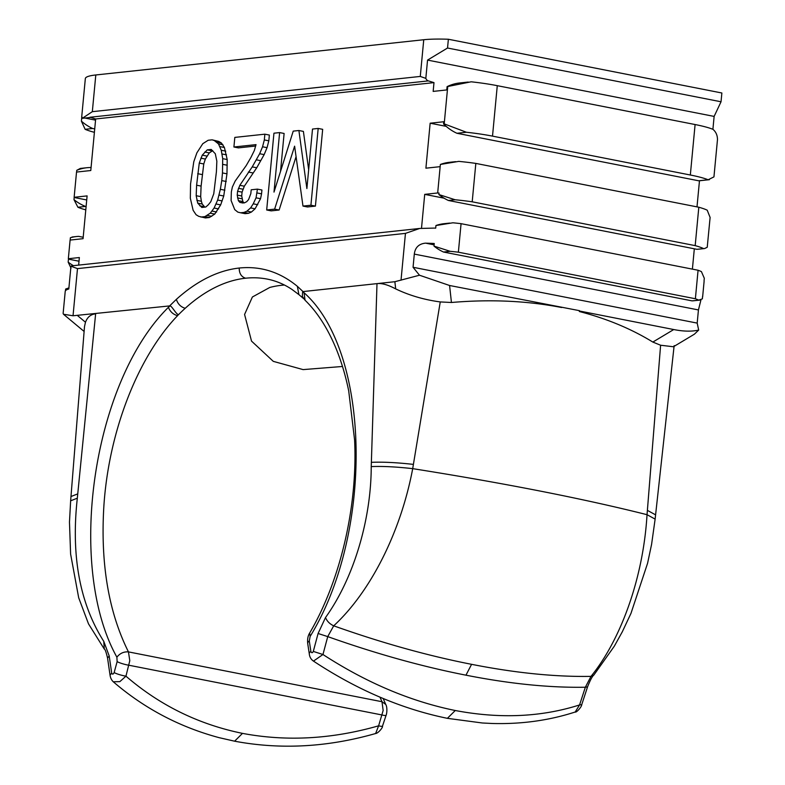 <?xml version="1.0" encoding="UTF-8"?>
<svg xmlns="http://www.w3.org/2000/svg" width="785" height="785" viewBox="0 0 785 785"><rect width="100%" height="100%" fill="white"/><g stroke="black" fill="none" stroke-linecap="round" stroke-linejoin="round"><path stroke-width="1.18" d="M647.38 510.368L655.593 514.852L655.132 519.111L647.036 514.695L660.607 345.233L652.845 342.064L673.736 329.543C683.382 331.466 691.693 331.653 698.679 330.083L694.372 334.204L673.432 346.754L660.607 345.233M434.115 244.861L425.745 243.173A55.666 7.958 -174.6 0 1 434.242 243.507L433.997 246.117L450.207 251.318A55.666 7.958 5.4 0 1 458.371 252.191L461.07 223.666A55.666 7.958 5.4 0 0 452.906 222.793L435.94 225.53L435.695 228.15A55.666 7.958 5.4 0 0 434.35 228.082L419.671 228.464L72.191 265.801A4.455 3.611 83.9 0 0 70.954 266.223L68.805 288.978A55.666 7.958 -174.6 0 0 65.224 291.372L63.134 313.441L63.487 314.255L73.034 315.766L169.619 305.914L176.37 299.34C196.927 280.883 217.877 270.442 239.219 268.028C260.541 265.86 279.931 271.963 297.378 286.339L303.02 291.578L394.875 281.707L419.484 275.221L449.579 285.495L579.438 310.664L579.34 311.517C606.609 318.563 631.111 328.748 652.845 342.064M561.658 307.514C527.216 300.822 490.478 299.144 451.444 302.49L440.248 301.931L412.704 468.645C400.742 532.142 370.481 591.9 333.703 625.822C329.729 623.967 327.002 621.21 325.52 617.53C353.829 578.133 371.128 519.454 371.236 466.604L376.996 283.63C381.726 283.032 387.957 284.788 395.669 288.89L394.875 281.707M304.05 292.736L305.051 300.223L302.333 296.377L302.637 291.667L304.05 292.736C370.814 351.974 373.984 532.475 310.124 636.429L309.29 641.002L310.87 651.442C311.576 653.13 312.391 653.12 313.303 651.413L318.082 633.505L327.738 636.606L333.703 625.822C381.775 642.905 427.737 655.74 471.589 664.326C515.343 672.961 555.142 676.974 590.987 676.376C619.895 640.913 643.141 579.781 647.036 514.695A578.888 66.313 -173.4 0 0 540.561 491.145A578.888 66.313 -173.4 0 0 412.704 468.645C396.091 466.79 382.266 466.113 371.236 466.604M593.843 675.061C592.361 676.12 590.251 680.075 587.523 686.924L585.355 687.228L590.987 676.376L593.843 675.061L614.312 646.192L622.299 631.807L630.973 613.379L647.586 563.247L651.589 544.348L655.132 519.101M581.744 704.636C581.685 707.02 576.151 712.966 575.199 712.005L579.565 704.94L585.355 687.228C549.578 687.837 509.779 683.823 465.956 675.178C422.055 666.583 375.986 653.728 327.738 636.606L322.959 654.513C366.428 682.734 410.535 701.397 455.271 710.513C499.917 718.962 541.346 717.107 579.565 704.94L581.744 704.636L587.523 686.934M114.139 672.578L117.132 661.647L116.886 657.182C65.842 565.592 92.875 381.844 168.412 307.318L170.021 305.924C171.876 305.767 176.596 315.256 178.627 314.451L177.577 315.668C137.257 357.518 108.183 433.31 103.757 507.954C100.549 564.484 108.781 612.457 128.455 651.893L129.79 660.676L125.953 676.17L119.86 681.635L113.275 681.782C111.519 680.085 110.44 677.877 110.047 675.169L111.686 673.069C112.383 674.609 113.207 674.452 114.139 672.578A8.91 1.442 15.3 0 0 125.953 676.17C159.728 705.303 198.576 724.378 242.487 733.376C286.613 741.678 331.986 739.156 378.615 725.821L383.149 710.464L381.991 701.721L379.989 697.168M284.435 285.034A218.191 123.902 -78.9 0 0 269.795 287.447L252.397 296.985L244.577 314.451L251.524 341.102L273.288 361.355L303.108 369.607L342.486 366.477M84.299 89.598L85.339 78.628A55.666 7.958 5.4 0 1 85.339 78.569A55.666 7.958 5.4 0 1 95.799 74.968L423.753 39.731A55.666 7.958 5.4 0 1 448.372 39.25L721.866 92.993L721.032 101.775L714.124 116.415L427.55 60.092L447.538 48.022L448.372 39.25M423.753 39.731L420.279 76.43L425.823 78.382L427.55 60.092M447.538 48.022L721.032 101.775M714.124 116.415L712.908 129.289M447.735 86.576L444.202 123.873L466.408 132.253A55.666 7.958 5.4 0 1 492.509 136.129L690.329 175.006A55.666 7.958 5.4 0 1 708.158 179.765L713.948 176.88L717.48 139.583C717.441 135.255 715.93 131.831 712.927 129.309A55.666 7.958 -174.6 0 0 695.098 124.54L497.278 85.673A55.666 7.958 -174.6 0 0 471.177 81.797L447.087 86.644L446.773 89.941L433.163 91.403L433.987 82.621L428.335 80.894A4.455 3.611 -96.1 0 1 425.823 78.382M433.987 82.621L95.662 118.977L90.01 117.25L428.335 80.894M95.662 118.977L90.785 170.531L76.528 172.062L74.143 197.29L87.106 195.897L83.063 238.679L70.1 240.073L68.334 258.726L79.354 257.539L78.637 265.114M694.323 248.806L692.399 269.127M446.184 126.356L430.151 123.206L425.902 168.186L440.159 166.655L440.365 164.457L458.774 161.376A55.666 7.958 5.4 0 1 475.828 163.408L698.817 207.23A55.666 7.958 -174.6 0 1 707.216 210.194L710.111 217.465L707.354 245.99M699.474 180.736L697.001 206.877M444.202 123.873L443.554 123.942L443.76 121.744L430.151 123.206M440.159 166.655L437.677 192.982L424.714 194.366L444.065 198.173M421.496 228.347L424.714 194.366M237.217 195.102L237.58 191.255L239.827 185.319L252.24 166.881L259.658 153.732L262.553 146.775L264.329 139.936L264.869 134.176L234.813 137.404L233.91 147.001L256.028 144.626L254.35 150.504L250.876 157.53L246.176 165.635L235.176 181.07L232.36 187.065L231.339 191.932L231.094 200.509L234.725 209.615L237.855 212.136L240.602 212.784L243.998 212.421L246.932 211.155L250.601 207.907L253.231 203.825L256.047 197.83L257.431 189.126L251.19 189.793L250.827 193.64L248.58 199.576L246.706 201.676L244.341 202.883L239.896 202.412L238.375 200.675L237.217 195.102L241.711 195.985L242.869 201.559L244.056 202.913M241.711 195.985L242.074 192.139L244.321 186.202L256.734 167.764L264.152 154.616L267.057 147.658L268.823 140.819L269.363 135.059L264.869 134.176M233.91 147.001L238.404 147.884L255.625 146.039M240.602 212.784L245.097 213.667L248.502 213.304L251.426 212.038L255.096 208.79L260.541 198.713L261.562 193.846L261.925 190.009L257.431 189.126M280.53 171.375L284.111 133.47L279.617 132.587L273.994 192.099L293.227 131.124L298.899 130.516L303.393 131.399L308.662 169.717M279.126 210.017L274.622 209.134L266.684 209.987L271.178 210.871L279.126 210.017L296.073 156.627M310.919 205.228L302.981 206.082L307.475 206.965L315.413 206.112L322.674 129.329L318.18 128.446L310.919 205.228L315.413 206.112M205.395 217.936L209.369 217.514L214.747 214.079L220.663 204.895L223.745 196.014L226.973 173.819L227.199 159.541L224.402 147.492L221.458 143.056L218.799 141.437L212.127 139.838L208.162 140.27L202.785 143.694L196.858 152.879L193.777 161.769L190.559 183.965L190.333 198.242L193.12 210.292L196.073 214.717L198.723 216.336L205.395 217.936M71.033 268.185L68.177 262.141L68.462 259.138L79.01 261.209M70.169 240.063L70.385 237.737L72.985 236.972M68.177 262.141A55.666 45.118 83.9 0 0 73.447 265.673M70.385 237.737A55.666 45.118 83.9 0 1 76.567 236.53A55.666 45.118 83.9 0 1 78.647 236.363L83.2 237.256M68.884 288.154A55.666 45.118 83.9 0 0 65.636 289.047L68.903 287.899M73.034 315.766L77.489 268.617L70.954 266.223M65.479 290.725L65.636 289.047M70.984 496.522L84.495 326.619L85.477 322.223C87.42 317.071 90.805 314.285 95.633 313.863L77.322 498.19L70.64 500.801L70.984 496.522L77.754 493.883M77.322 498.19C70.944 555.79 79.756 603.508 103.767 641.355L109.194 655.956L111.686 673.069M116.886 657.182C119.938 653.316 123.794 651.56 128.455 651.893L381.991 701.721L385.729 704.41C387.417 707.079 386.995 713.33 386.073 715.341L386.073 715.341A8.91 1.109 -161.6 0 1 382.216 715.007L128.936 665.238A8.91 1.442 15.3 0 1 117.132 661.647M310.124 636.429L309.643 633.053C340.396 580.723 357.754 506.462 354.604 440.061L348.707 390.881C345.4 374.73 340.906 359.952 335.234 346.538C326.962 327.188 316.904 311.753 305.061 300.233L305.061 300.233M318.082 633.505L325.52 617.53M440.248 301.931C424.214 299.782 409.348 295.435 395.669 288.89M313.303 651.413L322.959 654.513L313.47 661.107C357.126 689.927 401.763 709.002 447.381 718.334L482.294 722.985L492.224 723.485C521.495 724.29 549.147 720.463 575.199 712.005M310.87 651.442A8.91 3.493 171.4 0 0 309.29 653.885L309.29 653.885C309.624 657.025 311.017 659.429 313.47 661.107M309.29 641.002A8.91 3.493 171.4 0 0 307.7 643.445L309.29 653.885M425.539 243.144C418.866 243.831 415.118 247.491 414.303 254.104L698.434 309.938L697.188 323.106L413.057 267.273L414.303 254.104M419.671 228.464L405.452 233.38L401.017 280.216M419.484 275.221L413.057 267.273M461.07 223.666L698.071 270.246A55.666 7.958 -174.6 0 1 701.427 271.639L704.302 278.263L704.057 280.883A55.666 7.958 5.4 0 1 704.096 281.089L704.096 281.481M698.071 270.246L695.382 298.761A55.666 7.958 5.4 0 1 698.729 300.155L702.359 298.859L702.604 296.239A55.666 7.958 -174.6 0 1 702.654 296.701L704.096 281.423M700.966 299.86L698.434 309.938M697.188 323.106L698.679 330.083M579.34 311.517L579.644 311.046L673.736 329.543M450.207 251.318L443.535 252.034A55.666 45.118 -96.1 0 1 433.997 246.117M443.535 252.034L692.066 300.871A55.666 45.118 -96.1 0 0 694.146 300.704L699.759 300.105M695.382 298.761L458.371 252.191M698.729 300.155L692.066 300.871M435.94 225.53A55.666 45.118 -96.1 0 1 444.153 223.676L449.766 223.077M475.828 163.408L472.197 201.804A55.666 7.958 5.4 0 0 455.143 199.763L438.874 194.543L439.011 193.041A55.666 7.958 -174.6 0 0 437.677 192.982M707.422 245.99A55.666 7.958 -174.6 0 0 707.373 245.783L707.236 247.275L704.606 248.541L698.974 249.149A55.666 45.118 -96.1 0 1 696.894 249.306L704.606 248.541M440.365 164.457A55.666 45.118 -96.1 0 1 449.354 162.328L455.634 161.651M703.586 248.59A55.666 7.958 5.4 0 0 695.186 245.626L698.817 207.23M455.143 199.763L448.451 200.489L696.894 249.306M695.186 245.626L472.197 201.804M448.451 200.489A55.666 45.118 -96.1 0 1 438.874 194.543M466.408 132.253L456.929 133.273A55.666 45.118 -96.1 0 1 443.554 123.942M456.929 133.273L698.689 180.786A55.666 45.118 -96.1 0 0 700.769 180.619L709.375 179.696M447.087 86.644A55.666 45.118 -96.1 0 1 459.617 82.974L468.223 82.052M708.158 179.765L698.689 180.786M109.194 655.956L107.555 658.046L110.047 675.159M107.555 658.056L107.565 658.075C106.122 652.011 105.033 649.009 104.277 649.048L103.767 641.355M386.073 715.341L382.481 726.154A8.91 1.109 -161.6 0 1 378.615 725.821L375.632 733.514C327.58 747.251 280.579 749.812 234.607 741.197L219.103 737.655C179.5 727.028 144.224 708.404 113.275 681.782M74.143 197.29A55.666 7.958 -174.6 0 0 74.192 197.496L86.723 199.959M91.07 167.519A55.666 45.118 83.9 0 0 86.909 167.725A55.666 45.118 83.9 0 0 76.763 170.316L80.335 168.432L86.909 167.725M85.791 209.87A55.666 7.958 -174.6 0 1 77.911 207.25L73.986 199.655L74.192 197.496M76.596 172.062L76.763 170.316M73.986 199.655A55.666 45.118 83.9 0 0 85.526 206.435L86.105 206.543M77.911 207.25L85.526 206.435M81.797 117.436L81.758 117.426A55.666 7.958 -174.6 0 1 81.709 116.955A55.666 7.958 -174.6 0 1 81.817 116.572L82.307 118.319L92.326 111.676L95.799 74.968M95.554 120.134L84.908 118.044M94.396 132.322A55.666 7.958 5.4 0 1 85.133 129.309L81.404 121.165L81.758 117.426M81.404 121.165A55.666 45.118 83.9 0 0 92.64 128.505L94.72 128.907M85.133 129.309L92.64 128.505M257.068 192.963L261.562 193.846M256.047 197.83L260.541 198.713M253.231 203.825L257.735 204.708M250.601 207.907L255.096 208.79M246.932 211.155L251.426 212.038M243.998 212.421L248.502 213.304M264.329 139.936L268.823 140.819M262.553 146.775L267.057 147.658M259.658 153.732L264.152 154.616M256.273 159.797L260.767 160.68M252.24 166.881L256.734 167.764M248.384 172.052L252.878 172.935M239.827 185.319L244.321 186.202M238.424 188.321L242.918 189.205M237.58 191.255L242.074 192.139M237.512 197.918L242.006 198.801M238.375 200.675L242.869 201.559M239.896 202.412L243.026 203.03M318.18 128.446L312.509 129.054L306.886 188.567L298.899 130.516M274.622 209.134L294.611 146.177L302.981 206.082M266.684 209.987L273.945 133.195L279.617 132.587M209.369 217.514L204.875 216.631L200.901 217.052M226.973 173.819L222.469 172.935L222.704 158.658L221.252 150.259L218.485 143.91L214.305 140.554L218.799 141.437M214.305 140.554L212.127 139.838M216.964 142.173L221.458 143.056M218.485 143.91L222.979 144.793M219.908 146.609L224.402 147.492M221.252 150.259L225.746 151.142M222.018 153.978L226.512 154.861M222.704 158.658L227.199 159.541M222.724 164.359L227.218 165.243M222.469 172.935L221.753 180.609L226.247 181.492M204.875 216.631L210.243 213.196L214.099 208.035L217.661 200.047L220.359 189.313L224.863 190.196M220.359 189.313L221.753 180.609M219.25 195.131L223.745 196.014M217.661 200.047L222.165 200.931M216.169 204.012L220.663 204.895M214.099 208.035L218.603 208.918M212.127 211.096L216.621 211.979M210.243 213.196L214.747 214.079M207.23 215.424L211.724 216.307M215.306 153.752L216.846 161.19L216.415 171.679L213.765 193.816L210.773 201.745L208.231 204.865L205.778 207.024L201.804 207.456L197.722 203.138L196.181 195.71L196.613 185.211L199.262 163.074L202.265 155.155L207.25 149.866L211.224 149.444L215.306 153.752M196.613 185.211L201.107 186.094L200.675 196.593L201.362 201.264L202.216 204.021L204.806 207.132M201.107 186.094L203.766 163.957L205.346 159.041L209.301 152.908L212.725 150.642M196.858 200.381L201.362 201.264M196.181 195.71L200.675 196.593M197.722 203.138L202.216 204.021M199.724 205.778L204.218 206.661M197.702 173.691L202.196 174.574M199.262 163.074L203.766 163.957M200.852 158.158L205.346 159.041M202.265 155.155L206.759 156.038M204.806 152.025L209.301 152.908M207.25 149.866L211.744 150.749M178.735 314.451A218.191 123.902 101.1 0 1 185.191 308.299A218.191 123.902 101.1 0 1 245.577 278.214A218.191 123.902 101.1 0 1 267.332 279.117C275.888 280.785 284.072 284.209 291.883 289.371L298.879 294.601L297.378 286.339M420.279 76.43L92.326 111.676M77.754 315.776L85.477 322.223M168.412 307.318C170.119 311.674 173.171 314.461 177.577 315.668M176.37 299.34C177.812 303.981 180.756 306.964 185.191 308.299M239.219 268.028C239.18 273.406 241.299 276.811 245.577 278.214M77.489 268.617L405.452 233.38M413.41 464.396C396.572 462.512 382.56 461.825 371.364 462.336M471.589 664.326L465.956 675.178M455.271 710.513L447.381 718.334M449.579 285.495L451.444 302.49M497.278 85.673L492.509 136.129M690.329 175.006L695.098 124.54M242.487 733.376L234.607 741.197M655.593 514.852L674.148 345.616M76.567 236.53L72.092 237.011M84.113 331.456L63.487 314.255M303.648 298.663L298.889 294.601M309.643 633.063C307.946 635.742 307.298 639.206 307.7 643.445M385.7 704.341L383.178 698.513M104.277 649.048L88.499 623.859L78.686 597.758L70.601 554.024L69.472 522.064L70.64 500.791M382.481 726.154C383.129 727.459 377.958 733.475 375.632 733.514M90.609 117.426L82.307 118.319M81.709 116.955L85.339 78.569"/></g></svg>
